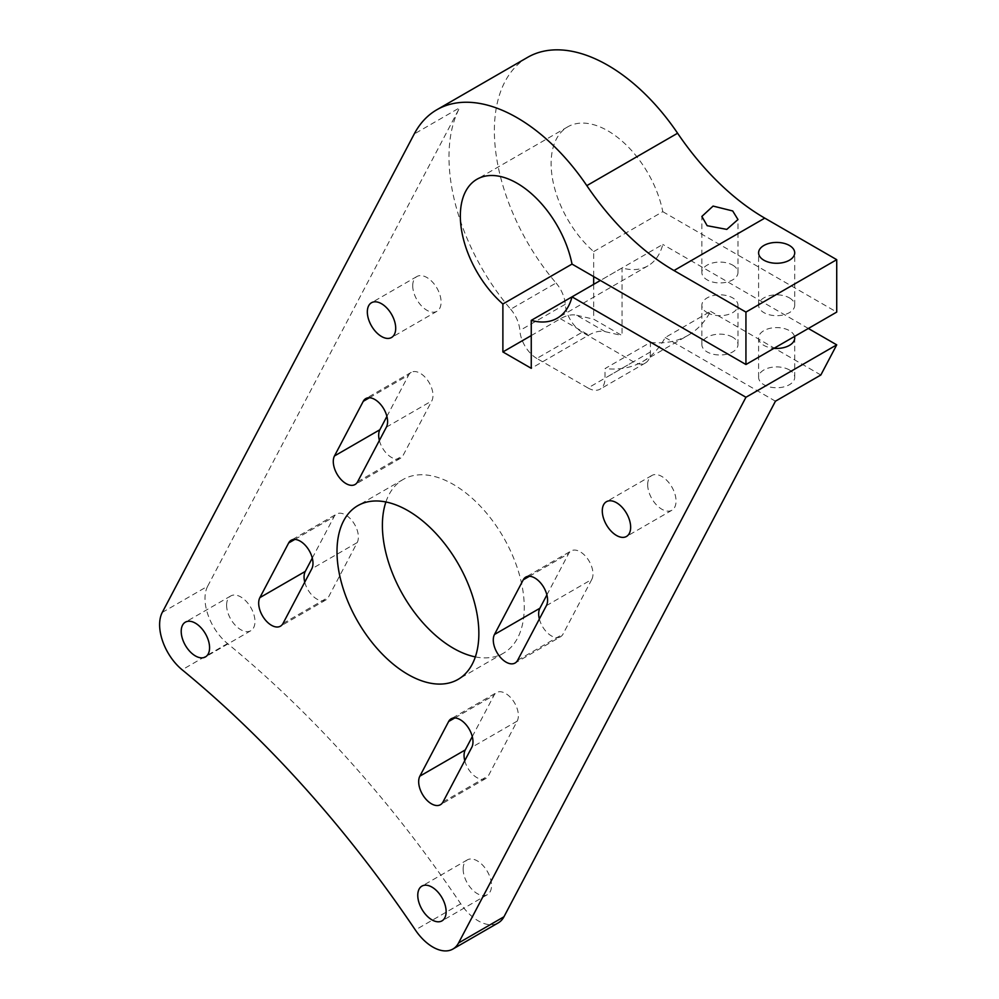 <?xml version="1.0" encoding="UTF-8"?>
<svg xmlns="http://www.w3.org/2000/svg" width="999" height="999" viewBox="0 0 999 999"><rect width="100%" height="100%" fill="white"/><g stroke="black" fill="none" stroke-linecap="round" stroke-linejoin="round"><path stroke-width="0.75" stroke-dasharray="5 3.75" d="M475.349 656.892A100.3 57.917 -120 0 0 503.471 653.196A100.3 57.917 -120 0 0 524.25 607.28A100.3 57.917 -120 0 0 480.469 506.331A100.3 57.917 -120 0 0 403.171 479.458A100.3 57.917 -120 0 0 385.901 501.973M463.161 869.093A20.055 11.588 -120 0 0 471.915 889.285A20.055 11.588 -120 0 0 487.375 894.654A20.055 11.588 -120 0 0 491.533 885.464A20.055 11.588 -120 0 0 482.767 865.284A20.055 11.588 -120 0 0 467.307 859.902A20.055 11.588 -120 0 0 463.161 869.093M226.611 605.144A20.055 11.588 -120 0 0 235.364 625.337A20.055 11.588 -120 0 0 250.824 630.706A20.055 11.588 -120 0 0 254.97 621.528A20.055 11.588 -120 0 0 246.216 601.336A20.055 11.588 -120 0 0 230.757 595.966A20.055 11.588 -120 0 0 226.611 605.144M647.689 484.677A20.055 11.588 -120 0 0 656.443 504.87A20.055 11.588 -120 0 0 671.902 510.239A20.055 11.588 -120 0 0 676.048 501.061A20.055 11.588 -120 0 0 667.295 480.869A20.055 11.588 -120 0 0 651.835 475.499A20.055 11.588 -120 0 0 647.689 484.677M412.724 285.714A20.055 11.588 -120 0 0 421.491 305.906A20.055 11.588 -120 0 0 436.95 311.276A20.055 11.588 -120 0 0 441.096 302.098A20.055 11.588 -120 0 0 432.342 281.905A20.055 11.588 -120 0 0 416.883 276.536A20.055 11.588 -120 0 0 412.724 285.714M379.37 440.472A18.057 10.427 -120 0 0 400.474 458.291A18.057 10.427 -120 0 0 403.009 455.569L431.793 400.924A18.057 10.427 -120 0 0 427.547 380.169A18.057 10.427 -120 0 0 411.188 372.377A18.057 10.427 -120 0 0 408.653 375.1L386.9 416.396M312.287 558.079L334.041 516.783A18.057 10.427 -120 0 1 336.588 514.048L291.196 540.259M304.757 582.155A18.057 10.427 -120 0 0 325.861 599.962A18.057 10.427 -120 0 0 328.409 597.24L357.18 542.594A18.057 10.427 -120 0 0 352.934 521.84A18.057 10.427 -120 0 0 336.588 514.048M546.391 605.656L591.783 579.445L563.011 634.09A18.057 10.427 -120 0 1 560.464 636.813L515.072 663.024M539.36 618.993A18.057 10.427 -120 0 0 560.464 636.813M546.89 594.917L568.643 553.621A18.057 10.427 -120 0 1 571.191 550.899L525.799 577.11M591.783 579.445A18.057 10.427 -120 0 0 587.537 558.691A18.057 10.427 -120 0 0 571.191 550.899M472.29 736.6L494.03 695.304A18.057 10.427 -120 0 1 496.578 692.569L451.186 718.781M464.76 760.676A18.057 10.427 -120 0 0 485.864 778.483A18.057 10.427 -120 0 0 488.399 775.761L517.182 721.116A18.057 10.427 -120 0 0 512.924 700.361A18.057 10.427 -120 0 0 496.578 692.569M633.391 361.775L587.999 387.974L536.825 358.441L582.217 332.23L633.391 361.775A24.076 13.899 -120 0 0 645.429 362.962A24.076 13.899 -120 0 0 650.411 351.948L650.411 342.382L605.019 368.581A160.489 92.657 -120 0 0 642.707 361.526A160.489 92.657 -120 0 0 665.184 337.537L710.576 311.338A160.489 92.657 -120 0 1 688.099 335.327L642.707 361.526M650.411 342.382A160.489 92.657 -120 0 0 688.099 335.327M593.668 251.586L662.799 211.676A80.245 46.329 -120 0 0 622.789 141.746A80.245 46.329 -120 0 0 567.732 126.848A80.245 46.329 -120 0 0 553.121 181.98A80.245 46.329 -120 0 0 593.668 251.586L593.668 276.598M572.015 296.853L622.04 267.969A80.245 46.329 -120 0 0 647.976 265.834A80.245 46.329 -120 0 0 662.799 244.43L600.387 280.469M527.609 57.355A160.489 92.657 -120 0 0 505.007 81.581A160.489 92.657 -120 0 0 556.056 283.017L510.664 309.215A160.489 92.657 -120 0 1 459.615 107.78L414.223 133.991M808.353 328.471L662.799 244.43M794.517 336.463A18.057 10.427 0 0 0 789.422 330.644A18.057 10.427 0 0 0 769.754 328.384A18.057 10.427 0 0 0 758.603 338.024A18.057 10.427 0 0 0 763.898 345.392A18.057 10.427 0 0 0 773.963 348.326M707.155 312.625A18.057 10.427 0 0 0 726.822 314.885A18.057 10.427 0 0 0 737.974 305.257A18.057 10.427 0 0 0 732.692 297.889A18.057 10.427 0 0 0 713.011 295.629A18.057 10.427 0 0 0 701.86 305.257A18.057 10.427 0 0 0 707.155 312.625M662.799 211.676L836.725 312.088M789.422 297.889A18.057 10.427 180 0 1 794.717 305.257A18.057 10.427 180 0 1 783.566 314.885A18.057 10.427 180 0 1 763.898 312.625A18.057 10.427 180 0 1 758.603 305.257A18.057 10.427 180 0 1 769.754 295.629A18.057 10.427 180 0 1 789.422 297.889M732.692 265.135A18.057 10.427 180 0 1 737.974 272.502A18.057 10.427 180 0 1 726.822 282.13A18.057 10.427 180 0 1 707.155 279.87A18.057 10.427 180 0 1 701.86 272.502A18.057 10.427 180 0 1 713.011 262.874A18.057 10.427 180 0 1 732.692 265.135M820.841 375L710.576 311.338M775.449 401.198L665.184 337.537M789.422 369.955A18.057 10.427 0 0 0 769.754 367.694A18.057 10.427 0 0 0 758.603 377.335A18.057 10.427 0 0 0 763.898 384.702A18.057 10.427 0 0 0 783.566 386.963A18.057 10.427 0 0 0 794.717 377.335A18.057 10.427 0 0 0 789.422 369.955M732.692 337.2A18.057 10.427 0 0 0 713.011 334.94A18.057 10.427 0 0 0 701.86 344.568A18.057 10.427 0 0 0 707.155 351.935A18.057 10.427 0 0 0 726.822 354.195A18.057 10.427 0 0 0 737.974 344.568A18.057 10.427 0 0 0 732.692 337.2M587.999 387.974A24.076 13.899 -120 0 0 600.037 389.173A24.076 13.899 -120 0 0 605.019 378.146L605.019 368.581M582.217 332.23A24.076 13.899 60 0 1 565.247 304.295A24.076 13.899 -120 0 0 556.056 283.017M536.825 358.441A24.076 13.899 60 0 1 519.855 330.494A24.076 13.899 -120 0 0 510.664 309.215M162.275 612.412L207.667 586.213A40.122 23.164 -120 0 0 227.535 643.581A802.434 463.286 -120 0 1 460.726 903.77A40.122 23.164 -120 0 0 498.289 922.839M207.667 586.213L459.615 107.78M593.668 284.34L593.668 319.18L622.04 335.564L622.04 267.969M531.256 335.564L560.414 318.731A40.122 23.164 -60 0 1 576.685 315.259L605.057 331.631A40.122 23.164 120 0 0 588.786 335.102L531.256 368.319M605.057 331.631L622.04 335.564M576.685 315.259L593.668 319.18M357.617 481.768L403.009 455.569M386.401 427.135L431.793 400.924M369.43 397.739L408.653 375.1M294.83 539.423L334.041 516.783M357.18 542.594L311.788 568.806M283.017 623.451L328.409 597.24M517.619 660.289L563.011 634.09M529.42 576.261L568.643 553.621M454.82 717.944L494.03 695.304M517.182 721.116L471.79 747.327M443.007 801.972L488.399 775.761M650.411 351.948L605.019 378.146M565.247 304.295L519.855 330.494M460.726 903.77L415.334 929.969M227.535 643.581L182.143 669.792M560.414 318.731L588.786 335.102M503.471 653.196L458.079 679.395M403.171 479.458L357.779 505.669M487.375 894.654L441.983 920.866M467.307 859.902L421.915 886.113M250.824 630.706L205.432 656.917M230.757 595.966L185.364 622.165M671.902 510.239L626.51 536.451M651.835 475.499L606.443 501.698M436.95 311.276L391.558 337.487M416.883 276.536L371.491 302.734M400.474 458.291L355.082 484.503M411.188 372.377L365.796 398.589M325.861 599.962L280.469 626.173M485.864 778.483L440.472 804.694M567.732 126.848L476.948 179.258M647.976 265.834L557.192 318.244M701.86 272.502L701.86 216.446M737.974 272.502L737.974 219.53M701.86 344.568L701.86 305.257M737.974 344.568L737.974 305.257M758.603 377.335L758.603 338.024M794.717 377.335L794.717 338.024M758.603 305.257L758.603 252.847M794.717 305.257L794.717 252.847M645.429 362.962L600.037 389.173"/><path stroke-width="1.5" d="M385.901 501.973A100.3 57.917 -120 0 0 382.392 525.374A100.3 57.917 -120 0 0 475.349 656.892M337 551.585A100.3 57.917 -120 0 0 380.781 652.522A100.3 57.917 -120 0 0 458.079 679.395A100.3 57.917 -120 0 0 478.858 633.478A100.3 57.917 -120 0 0 435.064 532.542A100.3 57.917 -120 0 0 357.779 505.669A100.3 57.917 -120 0 0 337 551.585M417.769 895.291A20.055 11.588 -120 0 0 426.523 915.484A20.055 11.588 -120 0 0 441.983 920.866A20.055 11.588 -120 0 0 446.128 911.675A20.055 11.588 -120 0 0 437.375 891.483A20.055 11.588 -120 0 0 421.915 886.113A20.055 11.588 -120 0 0 417.769 895.291M181.206 631.356A20.055 11.588 -120 0 0 189.972 651.548A20.055 11.588 -120 0 0 205.432 656.917A20.055 11.588 -120 0 0 209.578 647.739A20.055 11.588 -120 0 0 200.824 627.547A20.055 11.588 -120 0 0 185.364 622.165A20.055 11.588 -120 0 0 181.206 631.356M602.285 510.889A20.055 11.588 -120 0 0 611.051 531.068A20.055 11.588 -120 0 0 626.51 536.451A20.055 11.588 -120 0 0 630.656 527.26A20.055 11.588 -120 0 0 621.902 507.08A20.055 11.588 -120 0 0 606.443 501.698A20.055 11.588 -120 0 0 602.285 510.889M367.332 311.925A20.055 11.588 -120 0 0 376.099 332.118A20.055 11.588 -120 0 0 391.558 337.487A20.055 11.588 -120 0 0 395.704 328.309A20.055 11.588 -120 0 0 386.95 308.117A20.055 11.588 -120 0 0 371.491 302.734A20.055 11.588 -120 0 0 367.332 311.925M379.37 440.472A18.057 10.427 -120 0 1 379.87 429.745L334.478 455.956A18.057 10.427 -120 0 0 338.723 476.71A18.057 10.427 -120 0 0 355.082 484.503A18.057 10.427 -120 0 0 357.617 481.768L386.401 427.135A18.057 10.427 -120 0 0 382.142 406.368A18.057 10.427 -120 0 0 365.796 398.589A18.057 10.427 -120 0 0 363.261 401.311L369.43 397.739M334.478 455.956L363.261 401.311M379.87 429.745L386.9 416.396M288.649 542.981A18.057 10.427 -120 0 1 291.196 540.259A18.057 10.427 -120 0 1 307.542 548.051A18.057 10.427 -120 0 1 311.788 568.806L283.017 623.451A18.057 10.427 -120 0 1 280.469 626.173A18.057 10.427 -120 0 1 264.123 618.381A18.057 10.427 -120 0 1 259.877 597.627L288.649 542.981L294.83 539.423M259.877 597.627L305.269 571.416L312.287 558.079M305.269 571.416A18.057 10.427 -120 0 0 304.757 582.155M523.251 579.832A18.057 10.427 -120 0 1 525.799 577.11A18.057 10.427 -120 0 1 542.145 584.89A18.057 10.427 -120 0 1 546.391 605.656L517.619 660.289A18.057 10.427 -120 0 1 515.072 663.024A18.057 10.427 -120 0 1 498.726 655.232A18.057 10.427 -120 0 1 494.48 634.477L523.251 579.832L529.42 576.261M546.89 594.917L539.872 608.266A18.057 10.427 -120 0 0 539.36 618.993M448.638 721.503A18.057 10.427 -120 0 1 451.186 718.781A18.057 10.427 -120 0 1 467.532 726.573A18.057 10.427 -120 0 1 471.79 747.327L443.007 801.972A18.057 10.427 -120 0 1 440.472 804.694A18.057 10.427 -120 0 1 424.113 796.902A18.057 10.427 -120 0 1 419.867 776.148L448.638 721.503L454.82 717.944M419.867 776.148L465.259 749.937L472.29 736.6M465.259 749.937A18.057 10.427 -120 0 0 464.76 760.676M572.015 264.086A80.245 46.329 -120 0 0 532.005 194.168A80.245 46.329 -120 0 0 476.948 179.258A80.245 46.329 -120 0 0 462.337 234.39A80.245 46.329 -120 0 0 502.884 303.996L572.015 264.086L745.941 364.51L836.725 312.088L836.725 259.678L745.941 312.088L673.988 270.542A200.612 115.822 -120 0 1 586.813 185.639A160.489 92.657 -120 0 0 436.825 109.765A160.489 92.657 -120 0 0 414.223 133.991L162.275 612.412A40.122 23.164 -120 0 0 182.143 669.792A802.434 463.286 -120 0 1 415.334 929.969A40.122 23.164 -120 0 0 452.897 949.05A40.122 23.164 -120 0 0 458.553 942.994L745.941 397.265L572.015 296.853L531.256 320.379A80.245 46.329 -120 0 0 557.192 318.244A80.245 46.329 -120 0 0 572.015 296.853L600.387 280.469M745.941 364.51L745.941 312.088M836.725 259.678L764.772 218.132A200.612 115.822 -120 0 1 677.597 133.229A160.489 92.657 -120 0 0 527.609 57.355L436.825 109.765M732.692 210.951L713.086 206.081L701.86 216.446L707.155 225.699L726.797 229.395L737.974 219.53L732.692 210.951M763.898 260.215A18.057 10.427 0 0 0 783.566 262.475A18.057 10.427 0 0 0 794.717 252.847A18.057 10.427 0 0 0 789.422 245.479A18.057 10.427 0 0 0 769.754 243.219A18.057 10.427 0 0 0 758.603 252.847A18.057 10.427 0 0 0 763.898 260.215M745.941 397.265L836.725 344.855L808.353 328.471M773.963 348.326A18.057 10.427 0 0 0 794.717 338.024A18.057 10.427 0 0 0 794.517 336.463M836.725 344.855L820.841 375L775.449 401.198L503.946 916.782L458.553 942.994M452.897 949.05L498.289 922.839A40.122 23.164 -120 0 0 503.946 916.782M502.884 303.996L502.884 351.948L531.256 368.319L531.256 320.379M593.668 276.598L593.668 284.34M531.256 335.564L502.884 351.948M539.872 608.266L494.48 634.477M677.597 133.229L586.813 185.639M764.772 218.132L673.988 270.542"/></g></svg>
